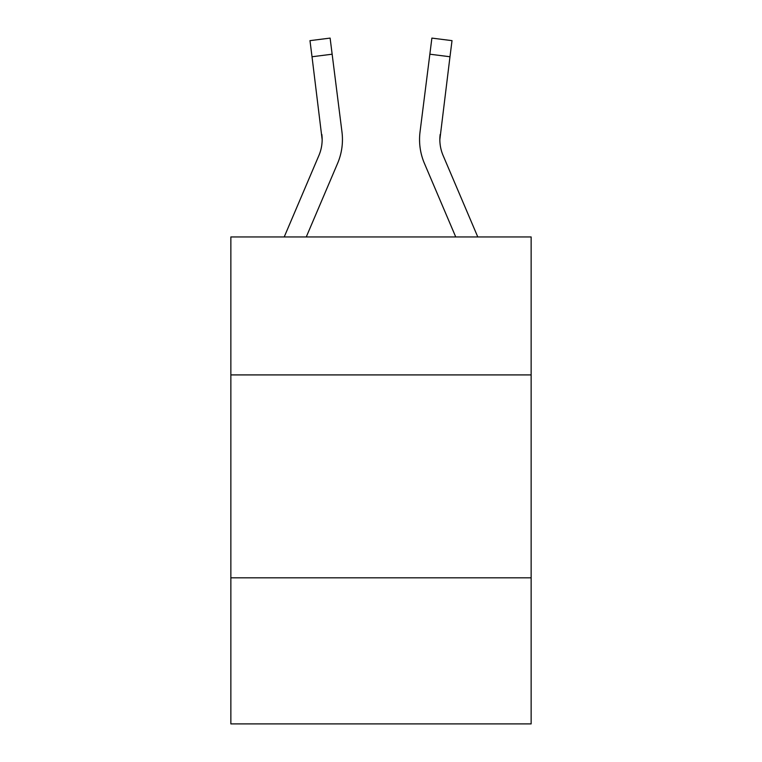 <?xml version="1.0" encoding="UTF-8"?>
<svg xmlns="http://www.w3.org/2000/svg" width="762" height="762" viewBox="0 0 762 762"><rect width="100%" height="100%" fill="white"/><g stroke="black" fill="none" stroke-linecap="round" stroke-linejoin="round"><path stroke-width="1.14" d="M531.143 374.914L531.143 236.944L230.857 236.944L230.857 374.914L531.143 374.914L531.143 723.9L230.857 723.9L230.857 374.914M531.143 577.815L230.857 577.815M306.267 236.944L337.585 163.392A60.874 60.874 0 0 0 341.967 131.921L332.146 54.207L312.02 56.75L309.982 40.643L330.117 38.1L332.146 54.207M342.376 142.504L342.452 139.817L342.376 142.504M341.662 129.483L341.967 131.921M477.784 236.944L443.084 155.448A40.577 40.577 0 0 1 439.845 139.617L449.98 56.75L429.854 54.207L431.883 38.1L452.018 40.643L431.883 38.1L452.018 40.643L431.883 38.1L452.018 40.643L431.883 38.1L452.018 40.643L431.883 38.1L452.018 40.643L431.883 38.1L452.018 40.643L431.883 38.1L452.018 40.643L431.883 38.1L452.018 40.643L431.883 38.1L452.018 40.643L431.883 38.1L452.018 40.643L431.883 38.1L452.018 40.643L431.883 38.1L452.018 40.643L431.883 38.1L452.018 40.643L431.883 38.1L452.018 40.643L431.883 38.1L452.018 40.643L431.883 38.1L452.018 40.643L431.883 38.1L452.018 40.643L431.883 38.1L452.018 40.643L431.883 38.1L452.018 40.643L431.883 38.1L452.018 40.643L431.883 38.1L452.018 40.643L431.883 38.1L452.018 40.643L431.883 38.1L452.018 40.643L431.883 38.1L452.018 40.643L431.883 38.1L452.018 40.643L431.883 38.1L452.018 40.643L431.883 38.1L452.018 40.643L449.98 56.75M455.733 236.944L424.415 163.392A60.874 60.874 0 0 1 420.033 131.921L429.854 54.207M443.084 155.448A40.577 40.577 0 0 1 439.845 139.617L440.16 134.464A40.577 40.577 0 0 0 443.084 155.448A40.577 40.577 0 0 1 439.845 139.617A40.577 40.577 0 0 0 443.084 155.448A40.577 40.577 0 0 1 439.845 139.617A40.577 40.577 0 0 0 443.084 155.448A40.577 40.577 0 0 1 439.845 139.617A40.577 40.577 0 0 0 443.084 155.448A40.577 40.577 0 0 1 439.845 139.617A40.577 40.577 0 0 0 443.084 155.448A40.577 40.577 0 0 1 439.845 139.617A40.577 40.577 0 0 0 443.084 155.448A40.577 40.577 0 0 1 439.845 139.617A40.577 40.577 0 0 0 443.084 155.448A40.577 40.577 0 0 1 439.845 139.617A40.577 40.577 0 0 0 443.084 155.448A40.577 40.577 0 0 1 439.845 139.617A40.577 40.577 0 0 0 443.084 155.448A40.577 40.577 0 0 1 439.845 139.617A40.577 40.577 0 0 0 443.084 155.448A40.577 40.577 0 0 1 439.845 139.617A40.577 40.577 0 0 0 443.084 155.448A40.577 40.577 0 0 1 439.845 139.617A40.577 40.577 0 0 0 443.084 155.448A40.577 40.577 0 0 1 439.845 139.617A40.577 40.577 0 0 0 443.084 155.448M284.216 236.944L318.916 155.448A40.577 40.577 0 0 0 322.155 139.627L312.02 56.75M318.916 155.448A40.577 40.577 0 0 0 322.155 139.627A40.577 40.577 0 0 1 318.916 155.448A40.577 40.577 0 0 0 322.155 139.627A40.577 40.577 0 0 1 318.916 155.448A40.577 40.577 0 0 0 322.155 139.627A40.577 40.577 0 0 1 318.916 155.448A40.577 40.577 0 0 0 322.155 139.627L321.84 134.464A40.577 40.577 0 0 1 318.916 155.448M342.452 139.522L342.376 142.523L342.452 139.522M419.548 139.522L419.624 142.523L419.548 139.522M420.033 131.921L420.338 129.483M452.018 40.643L431.883 38.1M309.982 40.643L330.117 38.1"/></g></svg>
